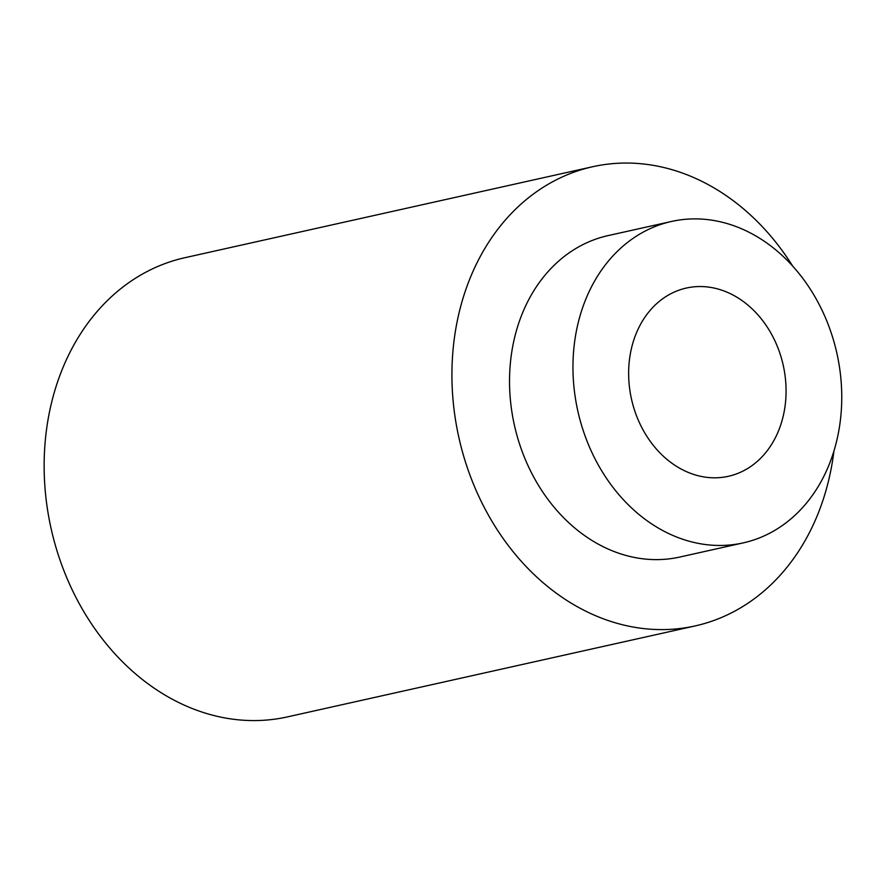 <?xml version="1.0" encoding="UTF-8"?>
<svg xmlns="http://www.w3.org/2000/svg" width="885" height="885" viewBox="0 0 885 885"><rect width="100%" height="100%" fill="white"/><g stroke="black" fill="none" stroke-linecap="round" stroke-linejoin="round"><path stroke-width="1.33" d="M833.924 451.029A235.244 189.589 -102.6 0 1 695.145 625.927A235.244 189.589 -102.6 0 1 456.682 426.747A235.244 189.589 -102.6 0 1 592.707 166.723A235.244 189.589 -102.6 0 1 792.661 266.053M695.145 625.927L287.371 716.905A235.244 189.589 -102.6 0 1 48.896 517.725A235.244 189.589 -102.6 0 1 184.921 257.701L592.707 166.723M671.505 221.46L608.072 235.609A164.676 132.717 77.4 0 0 512.857 417.62A164.676 132.717 77.4 0 0 679.78 557.052L743.212 542.892A164.676 132.717 77.4 0 0 836.889 353.281A164.676 132.717 77.4 0 0 671.505 221.46A164.676 132.717 77.4 0 0 576.29 403.471A164.676 132.717 77.4 0 0 743.212 542.892M630.585 394.644A96.454 77.736 -102.6 0 1 686.362 288.045A96.454 77.736 -102.6 0 1 783.225 365.251A96.454 77.736 -102.6 0 1 728.366 476.307A96.454 77.736 -102.6 0 1 630.585 394.644"/></g></svg>
